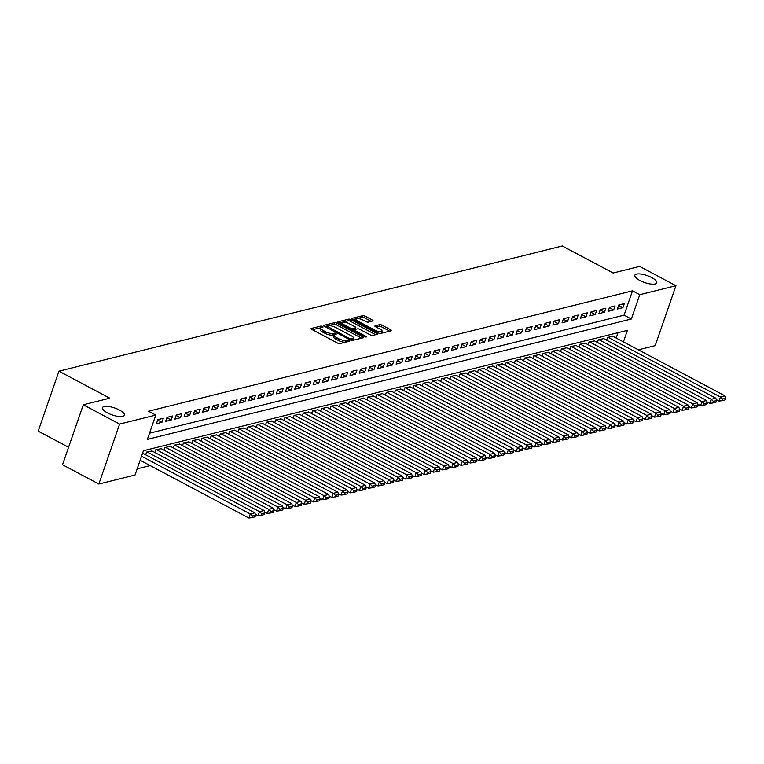 <?xml version="1.0" encoding="UTF-8"?>
<svg xmlns="http://www.w3.org/2000/svg" width="764" height="764" viewBox="0 0 764 764"><rect width="100%" height="100%" fill="white"/><g stroke="black" fill="none" stroke-linecap="round" stroke-linejoin="round"><path stroke-width="1.15" d="M322.57 326.429L320.937 326.056L311.32 328.453A1.776 0.563 19.1 0 0 311.072 328.625A1.776 0.563 19.1 0 0 311.846 329.437L337.507 343.065A1.776 0.563 19.1 0 0 339.837 343.599L349.444 341.212L349.081 340.515L346.207 340.457A5.682 1.814 19.1 0 1 338.748 338.748L336.609 337.621A5.682 1.814 19.1 0 1 334.135 335.033A5.682 1.814 19.1 0 1 334.947 334.47L336.37 334.04L335.826 333.476L332.951 333.41A5.682 1.814 19.1 0 1 325.493 331.71L323.353 330.573A5.682 1.814 19.1 0 1 320.88 327.995A5.682 1.814 19.1 0 1 321.682 327.431L323.105 326.992L322.57 326.429M321.071 327.718L312.314 329.685M347.257 341.747L345.643 342.081L346.207 340.457M334.336 334.756L332.388 335.033L332.951 333.41M639.907 280.503A11.584 3.696 19.1 0 0 656.754 282.823A11.584 3.696 19.1 0 0 651.711 277.571A11.584 3.696 19.1 0 0 634.865 275.241A11.584 3.696 19.1 0 0 639.907 280.503M107.533 412.913A11.584 3.696 19.1 0 0 124.379 415.234A11.584 3.696 19.1 0 0 119.337 409.981A11.584 3.696 19.1 0 0 102.491 407.661A11.584 3.696 19.1 0 0 107.533 412.913M372.813 320.995A1.776 0.563 19.1 0 0 373.061 320.823A1.776 0.563 19.1 0 0 372.288 320.011L365.096 316.191A1.776 0.563 19.1 0 0 362.766 315.656L352.08 318.311A1.776 0.563 19.1 0 0 351.832 318.483A1.776 0.563 19.1 0 0 352.605 319.295L378.266 332.923A1.776 0.563 19.1 0 0 380.596 333.457L391.273 330.802A1.776 0.563 19.1 0 0 391.531 330.631A1.776 0.563 19.1 0 0 390.757 329.819L382.057 325.197A1.776 0.563 19.1 0 0 379.727 324.671L375.162 325.808A1.776 0.563 19.1 0 0 374.904 325.98A1.776 0.563 19.1 0 0 375.678 326.791L379.994 329.083A4.756 1.518 19.1 0 1 382.057 331.232A4.756 1.518 19.1 0 1 375.153 330.287L358.259 321.31A4.756 1.518 19.1 0 1 356.186 319.151A4.756 1.518 19.1 0 1 363.101 320.106L365.908 321.596A1.776 0.563 19.1 0 0 368.248 322.131L372.813 320.995M623.424 341.9L627.425 330.354L143.441 450.731L135.027 475.036L98.843 484.032L62.533 464.741L83.295 404.777L109.796 398.187L58.962 371.18L562.294 245.989L613.139 272.996L639.64 266.407L675.949 285.698L655.187 345.662L638.379 349.845M83.295 404.777L119.604 424.077L155.789 415.072L147.376 439.386L631.351 319.008L639.764 294.703L675.949 285.698M149.524 433.188L624.083 315.15L632.506 290.836L148.531 411.213L155.789 415.072M632.506 290.836L639.764 294.703M336.953 323.191A1.776 0.563 19.1 0 0 334.622 322.656L323.946 325.311A1.776 0.563 19.1 0 0 323.688 325.483A1.776 0.563 19.1 0 0 324.461 326.295L350.122 339.923A1.776 0.563 19.1 0 0 352.452 340.457L363.139 337.803A1.776 0.563 19.1 0 0 363.387 337.631A1.776 0.563 19.1 0 0 362.613 336.819L336.953 323.191L336.389 324.805A1.776 0.563 19.1 0 0 334.059 324.27L324.939 326.543M338.013 321.806L348.69 319.151A1.776 0.563 19.1 0 1 351.02 319.686L376.681 333.324A1.776 0.563 19.1 0 1 377.454 334.126A1.776 0.563 19.1 0 1 377.206 334.307L372.631 335.444A1.776 0.563 19.1 0 1 370.301 334.909L359.901 329.379A1.776 0.563 19.1 0 0 357.571 328.845L354.534 329.599A1.776 0.563 19.1 0 0 354.286 329.781A1.776 0.563 19.1 0 0 355.059 330.583L365.889 336.341L366.433 336.905L364.629 336.657L338.538 322.79A1.776 0.563 19.1 0 1 337.764 321.988A1.776 0.563 19.1 0 1 338.013 321.806L337.85 322.284M152.466 424.679L153.87 420.62M163.362 418.261L157.823 419.637L156.429 423.695L161.958 422.32L163.362 418.261M172.578 415.969L167.049 417.345L165.645 421.403L171.174 420.019L172.578 415.969M181.794 413.677L176.264 415.053L174.86 419.102L180.39 417.727L181.794 413.677M191.01 411.385L185.48 412.761L184.076 416.81L189.615 415.435L191.01 411.385M200.235 409.093L194.705 410.469L193.302 414.518L198.831 413.143L200.235 409.093M209.451 406.801L203.921 408.177L202.517 412.226L208.047 410.851L209.451 406.801M218.666 404.509L213.137 405.885L211.733 409.934L217.262 408.559L218.666 404.509M227.892 402.217L222.353 403.593L220.958 407.642L226.488 406.267L227.892 402.217M237.107 399.925L231.578 401.301L230.174 405.35L235.704 403.975L237.107 399.925M246.323 397.624L240.794 399.009L239.39 403.058L244.919 401.683L246.323 397.624M255.548 395.332L250.009 396.707L248.606 400.766L254.145 399.391L255.548 395.332M264.764 393.04L259.235 394.415L257.831 398.474L263.36 397.099L264.764 393.04M273.98 390.748L268.451 392.123L267.047 396.182L272.576 394.797L273.98 390.748M283.196 388.456L277.666 389.831L276.262 393.88L281.801 392.505L283.196 388.456M292.421 386.164L286.892 387.539L285.488 391.588L291.017 390.213L292.421 386.164M301.637 383.872L296.107 385.247L294.703 389.296L300.233 387.921L301.637 383.872M310.852 381.58L305.323 382.955L303.919 387.004L309.449 385.629L310.852 381.58M320.078 379.288L314.539 380.663L313.144 384.712L318.674 383.337L320.078 379.288M329.294 376.996L323.764 378.371L322.36 382.42L327.89 381.045L329.294 376.996M338.509 374.704L332.98 376.079L331.576 380.128L337.105 378.753L338.509 374.704M347.735 372.412L342.196 373.787L340.792 377.836L346.331 376.461L347.735 372.412M356.95 370.11L351.421 371.485L350.017 375.544L355.546 374.169L356.95 370.11M366.166 367.818L360.637 369.193L359.233 373.252L364.762 371.877L366.166 367.818M375.382 365.526L369.852 366.901L368.449 370.96L373.988 369.575L375.382 365.526M384.607 363.234L379.078 364.609L377.674 368.659L383.203 367.283L384.607 363.234M393.823 360.942L388.293 362.317L386.89 366.367L392.419 364.991L393.823 360.942M403.039 358.65L397.509 360.025L396.105 364.075L401.635 362.699L403.039 358.65M412.264 356.358L406.725 357.733L405.331 361.783L410.86 360.407L412.264 356.358M421.48 354.066L415.95 355.441L414.546 359.491L420.076 358.115L421.48 354.066M430.695 351.774L425.166 353.149L423.762 357.199L429.292 355.823L430.695 351.774M439.921 349.482L434.382 350.857L432.978 354.907L438.517 353.531L439.921 349.482M449.137 347.19L443.607 348.565L442.203 352.615L447.733 351.239L449.137 347.19M458.352 344.889L452.823 346.264L451.419 350.323L456.948 348.947L458.352 344.889M467.568 342.597L462.039 343.972L460.635 348.031L466.174 346.655L467.568 342.597M476.793 340.305L471.264 341.68L469.86 345.739L475.389 344.363L476.793 340.305M486.009 338.013L480.48 339.388L479.076 343.437L484.605 342.062L486.009 338.013M495.225 335.721L489.695 337.096L488.291 341.145L493.821 339.77L495.225 335.721M504.45 333.429L498.911 334.804L497.517 338.853L503.046 337.478L504.45 333.429M513.666 331.137L508.136 332.512L506.733 336.561L512.262 335.186L513.666 331.137M522.882 328.845L517.352 330.22L515.948 334.269L521.478 332.894L522.882 328.845M532.097 326.553L526.568 327.928L525.164 331.977L530.703 330.602L532.097 326.553M541.323 324.261L535.793 325.636L534.389 329.685L539.919 328.31L541.323 324.261M550.538 321.969L545.009 323.344L543.605 327.393L549.135 326.018L550.538 321.969M559.754 319.667L554.225 321.052L552.821 325.101L558.35 323.726L559.754 319.667M568.979 317.375L563.45 318.75L562.046 322.809L567.576 321.434L568.979 317.375M578.195 315.083L572.666 316.458L571.262 320.517L576.791 319.142L578.195 315.083M587.411 312.791L581.881 314.166L580.478 318.216L586.007 316.84L587.411 312.791M596.636 310.499L591.097 311.874L589.693 315.924L595.232 314.548L596.636 310.499M605.852 308.207L600.323 309.582L598.919 313.632L604.448 312.256L605.852 308.207M615.068 305.915L609.538 307.29L608.134 311.34L613.664 309.964L615.068 305.915M617.35 309.048L622.889 307.672L624.284 303.623L618.754 304.998L617.35 309.048M137.176 468.838L150.212 465.591M616.156 338.041L618.009 332.693M145.657 454.781L146.602 452.049L152.026 450.98M154.872 452.489L155.818 449.757L161.252 448.688M164.098 450.197L165.043 447.465L170.468 446.396M173.313 447.905L174.259 445.173L179.683 444.104M182.529 445.613L183.475 442.881L188.909 441.812M191.754 443.321L192.7 440.589L198.124 439.52M200.97 441.029L201.916 438.297L207.34 437.218M210.186 438.737L211.131 436.005L216.556 434.926M219.402 436.445L220.357 433.713L225.781 432.634M228.627 434.153L229.572 431.412L234.997 430.342M237.843 431.861L238.788 429.12L244.213 428.05M247.058 429.559L248.004 426.828L253.438 425.758M256.284 427.267L257.229 424.536L262.654 423.466M265.5 424.975L266.445 422.244L271.869 421.174M274.715 422.683L275.661 419.952L281.085 418.882M283.941 420.391L284.886 417.66L290.31 416.59M293.156 418.099L294.102 415.368L299.526 414.298M302.372 415.807L303.318 413.076L308.742 412.006M311.588 413.515L312.543 410.784L317.967 409.705M320.813 411.223L321.759 408.492L327.183 407.413M330.029 408.931L330.974 406.19L336.399 405.121M339.245 406.639L340.19 403.898L345.624 402.829M348.47 404.337L349.415 401.606L354.84 400.537M357.686 402.045L358.631 399.314L364.056 398.245M366.901 399.753L367.847 397.022L373.271 395.953M376.117 397.461L377.072 394.73L382.497 393.661M385.342 395.169L386.288 392.438L391.712 391.369M394.558 392.877L395.504 390.146L400.928 389.077M403.774 390.585L404.719 387.854L410.153 386.785M412.999 388.293L413.945 385.562L419.369 384.483M422.215 386.001L423.161 383.27L428.585 382.191M431.431 383.709L432.376 380.978L437.81 379.899M440.656 381.417L441.602 378.677L447.026 377.607M449.872 379.125L450.817 376.385L456.242 375.315M459.088 376.824L460.033 374.093L465.457 373.023M468.303 374.532L469.258 371.801L474.683 370.731M477.529 372.24L478.474 369.509L483.898 368.439M486.744 369.948L487.69 367.217L493.114 366.147M495.96 367.656L496.906 364.925L502.34 363.855M505.185 365.364L506.131 362.633L511.555 361.563M514.401 363.072L515.347 360.341L520.771 359.261M523.617 360.78L524.562 358.049L529.996 356.969M532.842 358.488L533.788 355.757L539.212 354.677M542.058 356.196L543.003 353.455L548.428 352.385M551.274 353.904L552.219 351.163L557.644 350.093M560.489 351.602L561.444 348.871L566.869 347.801M569.715 349.31L570.66 346.579L576.085 345.509M578.931 347.018L579.876 344.287L585.3 343.217M588.146 344.726L589.092 341.995L594.526 340.925M597.372 342.434L598.317 339.703L603.741 338.633M606.587 340.142L607.533 337.411L612.957 336.341M58.962 371.18L38.2 431.144L68.579 447.284M98.843 484.032L119.604 424.077M624.083 315.15L631.351 319.008M161.958 422.32L157.69 420.047M171.174 420.019L166.905 417.755M180.39 417.727L176.121 415.463M189.615 415.435L185.346 413.171M198.831 413.143L194.562 410.879M208.047 410.851L203.778 408.587M217.262 408.559L212.994 406.286M226.488 406.267L222.219 403.994M235.704 403.975L231.435 401.702M244.919 401.683L240.65 399.41M254.145 399.391L249.876 397.118M263.36 397.099L259.091 394.826M272.576 394.797L268.307 392.534M281.801 392.505L277.533 390.242M291.017 390.213L286.748 387.95M300.233 387.921L295.964 385.658M309.449 385.629L305.18 383.366M318.674 383.337L314.405 381.074M327.89 381.045L323.621 378.772M337.105 378.753L332.837 376.48M346.331 376.461L342.062 374.188M355.546 374.169L351.278 371.896M364.762 371.877L360.493 369.604M373.988 369.575L369.709 367.312M383.203 367.283L378.934 365.02M392.419 364.991L388.15 362.728M401.635 362.699L397.366 360.436M410.86 360.407L406.591 358.144M420.076 358.115L415.807 355.852M429.292 355.823L425.023 353.551M438.517 353.531L434.248 351.259M447.733 351.239L443.464 348.967M456.948 348.947L452.68 346.675M466.174 346.655L461.895 344.383M475.389 344.363L471.121 342.091M484.605 342.062L480.336 339.799M493.821 339.77L489.552 337.507M503.046 337.478L498.777 335.215M512.262 335.186L507.993 332.923M521.478 332.894L517.209 330.631M530.703 330.602L526.434 328.329M539.919 328.31L535.65 326.037M549.135 326.018L544.866 323.745M558.35 323.726L554.081 321.453M567.576 321.434L563.307 319.161M576.791 319.142L572.522 316.869M586.007 316.84L581.738 314.577M595.232 314.548L590.964 312.285M604.448 312.256L600.179 309.993M613.664 309.964L609.395 307.701M622.889 307.672L618.62 305.409M320.88 327.995L320.317 329.609A5.682 1.814 19.1 0 0 322.79 332.197L323.353 330.573M332.388 335.033A5.682 1.814 19.1 0 1 324.929 333.333L322.79 332.197M334.135 335.033L333.572 336.657A5.682 1.814 19.1 0 0 336.055 339.235L336.609 337.621M345.643 342.081A5.682 1.814 19.1 0 1 338.185 340.372L336.055 339.235M361.582 338.194L336.389 324.805M326.935 326.123L349.826 338.777L352.767 338.824A5.682 1.814 19.1 0 0 353.579 338.261A5.682 1.814 19.1 0 0 351.106 335.683L335.702 327.498A5.682 1.814 19.1 0 0 328.243 325.798L326.935 326.123M353.579 338.261L353.016 339.884A5.682 1.814 19.1 0 1 352.204 340.448L352.032 340.486M339.006 323.048L348.126 320.775L348.69 319.151M375.649 334.689L350.456 321.31A1.776 0.563 19.1 0 0 348.126 320.775M349.1 323.64A4.756 1.518 19.1 0 0 342.186 322.685A4.756 1.518 19.1 0 0 344.258 324.843L350.208 328.004A1.776 0.563 19.1 0 0 352.538 328.539L355.575 327.785A1.776 0.563 19.1 0 0 355.823 327.613A1.776 0.563 19.1 0 0 355.05 326.801L349.1 323.64M342.186 322.685L341.623 324.308A4.756 1.518 19.1 0 0 341.603 324.423M355.174 328.931A1.776 0.563 19.1 0 1 355.26 329.227A1.776 0.563 19.1 0 1 355.012 329.408L352.271 330.086M356.186 319.151L355.623 320.775A4.756 1.518 19.1 0 0 355.604 320.88M379.555 333.4A4.756 1.518 19.1 0 0 381.503 332.856L382.057 331.232M389.716 331.194L381.494 326.82A1.776 0.563 19.1 0 0 379.164 326.285L376.155 327.04M371.256 321.386L364.533 317.805A1.776 0.563 19.1 0 0 362.203 317.28L353.083 319.543M140.146 460.253L248.863 518.011L250.267 513.962L141.55 456.194M142.601 453.157L254.88 512.816L255.653 515.203L252.426 516.006L251.862 517.629L255.09 516.827L255.653 515.203M252.426 516.006L250.267 513.962L254.88 512.816M251.862 517.629L248.863 518.011M255.348 514.267L258.079 515.719L259.483 511.66L147.06 451.935M151.673 450.789L264.096 510.514L264.869 512.911L261.641 513.714L261.087 515.328L264.306 514.525L264.869 512.911M261.641 513.714L259.483 511.66L264.096 510.514M261.087 515.328L258.079 515.719M264.564 511.966L267.304 513.427L268.708 509.368L156.286 449.643M160.889 448.497L273.311 508.222L274.085 510.619L270.867 511.422L270.303 513.036L273.531 512.233L274.085 510.619M270.867 511.422L268.708 509.368L273.311 508.222M270.303 513.036L267.304 513.427M273.789 509.674L276.52 511.135L277.924 507.076L165.501 447.351M170.114 446.205L282.527 505.93L283.31 508.327L280.082 509.13L279.519 510.744L282.747 509.941L283.31 508.327M280.082 509.13L277.924 507.076L282.527 505.93M279.519 510.744L276.52 511.135M283.005 507.382L285.736 508.834L287.14 504.784L174.717 445.059M179.33 443.913L291.752 503.638L292.526 506.026L289.298 506.828L288.735 508.452L291.963 507.649L292.526 506.026M289.298 506.828L287.14 504.784L291.752 503.638M288.735 508.452L285.736 508.834M292.22 505.09L294.961 506.542L296.356 502.492L183.943 442.767M188.546 441.621L300.968 501.346L301.742 503.734L298.514 504.536L297.96 506.16L301.188 505.357L301.742 503.734M298.514 504.536L296.356 502.492L300.968 501.346M297.96 506.16L294.961 506.542M301.436 502.798L304.177 504.25L305.581 500.2L193.158 440.475M197.771 439.329L310.184 499.054L310.967 501.442L307.739 502.244L307.176 503.868L310.404 503.065L310.967 501.442M307.739 502.244L305.581 500.2L310.184 499.054M307.176 503.868L304.177 504.25M310.661 500.506L313.393 501.958L314.797 497.908L202.374 438.183M206.987 437.037L319.409 496.762L320.183 499.15L316.955 499.952L316.392 501.576L319.619 500.773L320.183 499.15M316.955 499.952L314.797 497.908L319.409 496.762M316.392 501.576L313.393 501.958M319.877 498.214L322.609 499.666L324.012 495.616L211.599 435.891M216.202 434.745L328.625 494.47L329.399 496.858L326.171 497.66L325.617 499.284L328.835 498.481L329.399 496.858M326.171 497.66L324.012 495.616L328.625 494.47M325.617 499.284L322.609 499.666M329.093 495.922L331.834 497.374L333.238 493.324L220.815 433.599M225.418 432.453L337.841 492.178L338.614 494.566L335.396 495.368L334.833 496.992L338.06 496.189L338.614 494.566M335.396 495.368L333.238 493.324L337.841 492.178M334.833 496.992L331.834 497.374M338.318 493.63L341.05 495.082L342.453 491.032L230.031 431.297M234.643 430.151L347.066 489.886L347.84 492.274L344.612 493.076L344.048 494.7L347.276 493.897L347.84 492.274M344.612 493.076L342.453 491.032L347.066 489.886M344.048 494.7L341.05 495.082M347.534 491.338L350.265 492.79L351.669 488.74L239.247 429.005M243.859 427.859L356.282 487.594L357.055 489.982L353.827 490.784L353.264 492.408L356.492 491.605L357.055 489.982M353.827 490.784L351.669 488.74L356.282 487.594M353.264 492.408L350.265 492.79M356.75 489.046L359.491 490.498L360.885 486.439L248.472 426.713M253.075 425.567L365.498 485.293L366.271 487.69L363.053 488.492L362.489 490.106L365.717 489.304L366.271 487.69M363.053 488.492L360.885 486.439L365.498 485.293M362.489 490.106L359.491 490.498M365.966 486.744L368.706 488.206L370.11 484.147L257.688 424.421M262.3 423.275L374.713 483.001L375.496 485.398L372.269 486.2L371.705 487.814L374.933 487.012L375.496 485.398M372.269 486.2L370.11 484.147L374.713 483.001M371.705 487.814L368.706 488.206M375.191 484.452L377.922 485.914L379.326 481.855L266.903 422.129M271.516 420.983L383.939 480.709L384.712 483.106L381.484 483.908L380.921 485.522L384.149 484.72L384.712 483.106M381.484 483.908L379.326 481.855L383.939 480.709M380.921 485.522L377.922 485.914M384.407 482.16L387.138 483.612L388.542 479.563L276.129 419.837M280.732 418.691L393.154 478.417L393.928 480.804L390.7 481.616L390.146 483.23L393.374 482.428L393.928 480.804M390.7 481.616L388.542 479.563L393.154 478.417M390.146 483.23L387.138 483.612M393.622 479.868L396.363 481.32L397.767 477.271L285.344 417.545M289.957 416.399L402.37 476.125L403.153 478.512L399.925 479.314L399.362 480.938L402.59 480.136L403.153 478.512M399.925 479.314L397.767 477.271L402.37 476.125M399.362 480.938L396.363 481.32M402.848 477.576L405.579 479.028L406.983 474.979L294.56 415.253M299.173 414.107L411.595 473.833L412.369 476.22L409.141 477.022L408.578 478.646L411.806 477.844L412.369 476.22M409.141 477.022L406.983 474.979L411.595 473.833M408.578 478.646L405.579 479.028M412.063 475.284L414.795 476.736L416.199 472.687L303.776 412.961M308.389 411.815L420.811 471.541L421.585 473.928L418.357 474.731L417.803 476.354L421.021 475.552L421.585 473.928M418.357 474.731L416.199 472.687L420.811 471.541M417.803 476.354L414.795 476.736M421.279 472.992L424.02 474.444L425.424 470.395L313.001 410.669M317.604 409.523L430.027 469.249L430.8 471.636L427.582 472.438L427.019 474.062L430.247 473.26L430.8 471.636M427.582 472.438L425.424 470.395L430.027 469.249M427.019 474.062L424.02 474.444M430.504 470.7L433.236 472.152L434.64 468.103L322.217 408.377M326.83 407.231L439.252 466.957L440.026 469.344L436.798 470.147L436.234 471.77L439.462 470.968L440.026 469.344M436.798 470.147L434.64 468.103L439.252 466.957M436.234 471.77L433.236 472.152M439.72 468.408L442.452 469.86L443.855 465.811L331.433 406.076M336.045 404.93L448.468 464.665L449.242 467.052L446.014 467.854L445.45 469.478L448.678 468.676L449.242 467.052M446.014 467.854L443.855 465.811L448.468 464.665M445.45 469.478L442.452 469.86M448.936 466.116L451.677 467.568L453.071 463.519L340.658 403.784M345.261 402.638L457.684 462.373L458.457 464.76L455.239 465.562L454.675 467.186L457.903 466.384L458.457 464.76M455.239 465.562L453.071 463.519L457.684 462.373M454.675 467.186L451.677 467.568M458.152 463.824L460.893 465.276L462.296 461.217L349.874 401.492M354.486 400.346L466.899 460.071L467.683 462.468L464.455 463.271L463.891 464.884L467.119 464.082L467.683 462.468M464.455 463.271L462.296 461.217L466.899 460.071M463.891 464.884L460.893 465.276M467.377 461.523L470.108 462.984L471.512 458.925L359.09 399.2M363.702 398.054L476.125 457.779L476.898 460.176L473.67 460.978L473.107 462.592L476.335 461.79L476.898 460.176M473.67 460.978L471.512 458.925L476.125 457.779M473.107 462.592L470.108 462.984M476.593 459.231L479.324 460.692L480.728 456.633L368.315 396.908M372.918 395.762L485.341 455.487L486.114 457.884L482.886 458.686L482.332 460.3L485.551 459.498L486.114 457.884M482.886 458.686L480.728 456.633L485.341 455.487M482.332 460.3L479.324 460.692M485.808 456.939L488.549 458.39L489.953 454.341L377.531 394.616M382.143 393.47L494.556 453.195L495.339 455.592L492.111 456.394L491.548 458.008L494.776 457.206L495.339 455.592M492.111 456.394L489.953 454.341L494.556 453.195M491.548 458.008L488.549 458.39M495.034 454.647L497.765 456.098L499.169 452.049L386.746 392.324M391.359 391.178L503.782 450.903L504.555 453.291L501.327 454.093L500.764 455.716L503.992 454.914L504.555 453.291M501.327 454.093L499.169 452.049L503.782 450.903M500.764 455.716L497.765 456.098M504.25 452.355L506.981 453.806L508.385 449.757L395.962 390.032M400.575 388.886L512.997 448.611L513.771 450.999L510.543 451.801L509.989 453.424L513.207 452.622L513.771 450.999M510.543 451.801L508.385 449.757L512.997 448.611M509.989 453.424L506.981 453.806M513.465 450.063L516.206 451.514L517.61 447.465L405.187 387.74M409.791 386.594L522.213 446.319L522.987 448.707L519.768 449.509L519.205 451.132L522.433 450.33L522.987 448.707M519.768 449.509L517.61 447.465L522.213 446.319M519.205 451.132L516.206 451.514M522.691 447.771L525.422 449.222L526.826 445.173L414.403 385.448M419.016 384.302L531.438 444.027L532.212 446.415L528.984 447.217L528.421 448.84L531.649 448.038L532.212 446.415M528.984 447.217L526.826 445.173L531.438 444.027M528.421 448.84L525.422 449.222M531.906 445.479L534.638 446.93L536.041 442.881L423.619 383.156M428.232 382.01L540.654 441.735L541.428 444.123L538.2 444.925L537.636 446.548L540.864 445.746L541.428 444.123M538.2 444.925L536.041 442.881L540.654 441.735M537.636 446.548L534.638 446.93M541.122 443.187L543.863 444.638L545.257 440.589L432.844 380.864M437.447 379.708L549.87 439.443L550.643 441.831L547.416 442.633L546.862 444.256L550.09 443.454L550.643 441.831M547.416 442.633L545.257 440.589L549.87 439.443M546.862 444.256L543.863 444.638M550.338 440.895L553.079 442.346L554.483 438.297L442.06 378.562M446.673 377.416L559.086 437.151L559.869 439.539L556.641 440.341L556.077 441.964L559.305 441.162L559.869 439.539M556.641 440.341L554.483 438.297L559.086 437.151M556.077 441.964L553.079 442.346M559.563 438.603L562.294 440.054L563.698 436.005L451.276 376.27M455.888 375.124L568.311 434.85L569.084 437.247L565.857 438.049L565.293 439.672L568.521 438.861L569.084 437.247M565.857 438.049L563.698 436.005L568.311 434.85M565.293 439.672L562.294 440.054M568.779 436.311L571.51 437.762L572.914 433.704L460.501 373.978M465.104 372.832L577.527 432.558L578.3 434.955L575.072 435.757L574.518 437.371L577.737 436.569L578.3 434.955M575.072 435.757L572.914 433.704L577.527 432.558M574.518 437.371L571.51 437.762M577.995 434.009L580.736 435.47L582.139 431.412L469.717 371.686M474.32 370.54L586.742 430.266L587.526 432.663L584.298 433.465L583.734 435.079L586.962 434.277L587.526 432.663M584.298 433.465L582.139 431.412L586.742 430.266M583.734 435.079L580.736 435.47M587.22 431.717L589.951 433.169L591.355 429.12L478.933 369.394M483.545 368.248L595.968 427.974L596.741 430.371L593.513 431.173L592.95 432.787L596.178 431.985L596.741 430.371M593.513 431.173L591.355 429.12L595.968 427.974M592.95 432.787L589.951 433.169M596.436 429.425L599.167 430.877L600.571 426.828L488.148 367.102M492.761 365.956L605.183 425.682L605.957 428.069L602.729 428.871L602.175 430.495L605.394 429.693L605.957 428.069M602.729 428.871L600.571 426.828L605.183 425.682M602.175 430.495L599.167 430.877M605.651 427.133L608.392 428.585L609.796 424.536L497.374 364.81M501.977 363.664L614.399 423.39L615.173 425.777L611.954 426.579L611.391 428.203L614.619 427.401L615.173 425.777M611.954 426.579L609.796 424.536L614.399 423.39M611.391 428.203L608.392 428.585M614.877 424.841L617.608 426.293L619.012 422.244L506.589 362.518M511.202 361.372L623.615 421.098L624.398 423.485L621.17 424.287L620.607 425.911L623.835 425.109L624.398 423.485M621.17 424.287L619.012 422.244L623.615 421.098M620.607 425.911L617.608 426.293M624.092 422.549L626.824 424.001L628.228 419.952L515.805 360.226M520.418 359.08L632.84 418.806L633.614 421.193L630.386 421.995L629.822 423.619L633.05 422.817L633.614 421.193M630.386 421.995L628.228 419.952L632.84 418.806M629.822 423.619L626.824 424.001M633.308 420.257L636.049 421.709L637.443 417.66L525.03 357.934M529.633 356.788L642.056 416.514L642.83 418.901L639.602 419.703L639.048 421.327L642.276 420.525L642.83 418.901M639.602 419.703L637.443 417.66L642.056 416.514M639.048 421.327L636.049 421.709M642.524 417.965L645.265 419.417L646.669 415.368L534.246 355.642M538.859 354.486L651.272 414.222L652.055 416.609L648.827 417.411L648.264 419.035L651.491 418.233L652.055 416.609M648.827 417.411L646.669 415.368L651.272 414.222M648.264 419.035L645.265 419.417M651.749 415.673L654.481 417.125L655.884 413.076L543.462 353.34M548.074 352.194L660.497 411.93L661.271 414.317L658.043 415.119L657.479 416.743L660.707 415.941L661.271 414.317M658.043 415.119L655.884 413.076L660.497 411.93M657.479 416.743L654.481 417.125M660.965 413.381L663.696 414.833L665.1 410.784L552.687 351.048M557.29 349.902L669.713 409.628L670.486 412.025L667.259 412.827L666.705 414.451L669.923 413.649L670.486 412.025M667.259 412.827L665.1 410.784L669.713 409.628M666.705 414.451L663.696 414.833M670.181 411.089L672.922 412.541L674.326 408.482L561.903 348.756M566.506 347.61L678.929 407.336L679.712 409.733L676.484 410.535L675.92 412.149L679.148 411.347L679.712 409.733M676.484 410.535L674.326 408.482L678.929 407.336M675.92 412.149L672.922 412.541M679.406 408.788L682.137 410.249L683.541 406.19L571.119 346.464M575.731 345.318L688.154 405.044L688.927 407.441L685.7 408.243L685.136 409.857L688.364 409.055L688.927 407.441M685.7 408.243L683.541 406.19L688.154 405.044M685.136 409.857L682.137 410.249M688.622 406.496L691.353 407.957L692.757 403.898L580.334 344.172M584.947 343.026L697.37 402.752L698.143 405.149L694.915 405.951L694.352 407.565L697.58 406.763L698.143 405.149M694.915 405.951L692.757 403.898L697.37 402.752M694.352 407.565L691.353 407.957M697.838 404.204L700.578 405.655L701.982 401.606L589.56 341.88M594.163 340.734L706.585 400.46L707.359 402.848L704.141 403.65L703.577 405.273L706.805 404.471L707.359 402.848M704.141 403.65L701.982 401.606L706.585 400.46M703.577 405.273L700.578 405.655M707.063 401.912L709.794 403.363L711.198 399.314L598.775 339.588M603.388 338.442L715.801 398.168L716.584 400.556L713.356 401.358L712.793 402.981L716.021 402.179L716.584 400.556M713.356 401.358L711.198 399.314L715.801 398.168M712.793 402.981L709.794 403.363M716.279 399.62L719.01 401.071L720.414 397.022L607.991 337.296M612.604 336.15L725.026 395.876L725.8 398.264L722.572 399.066L722.009 400.689L725.237 399.887L725.8 398.264M722.572 399.066L720.414 397.022L725.026 395.876M722.009 400.689L719.01 401.071M320.374 327.68L320.937 326.056M346.894 341.766L347.448 340.142M333.629 334.727L334.193 333.104M324.929 333.333L325.493 331.71M338.185 340.372L338.748 338.748M362.193 338.041L362.613 336.819M334.059 324.27L334.622 322.656M327.011 327.641L327.298 326.811M349.54 339.617L349.826 338.777M351.058 340.305L351.459 339.149M352.204 340.448L352.767 338.824M350.456 321.31L351.02 319.686M376.26 334.536L376.681 333.324M354.763 331.414L355.059 330.583M365.66 337.01L365.889 336.341M343.972 325.684L344.258 324.843M349.922 328.845L350.208 328.004M352.042 329.972L352.538 328.539M355.012 329.408L355.575 327.785M357.963 322.141L358.259 321.31M374.866 331.118L375.153 330.287M379.164 326.285L379.727 324.671M381.494 326.82L382.057 325.197M390.337 331.041L390.757 329.819M362.203 317.28L362.766 315.656M364.533 317.805L365.096 316.191M371.867 321.233L372.288 320.011M326.39 327.317L326.753 326.247M353.875 330.946L354.286 329.781M355.26 329.227L355.823 327.613"/></g></svg>
